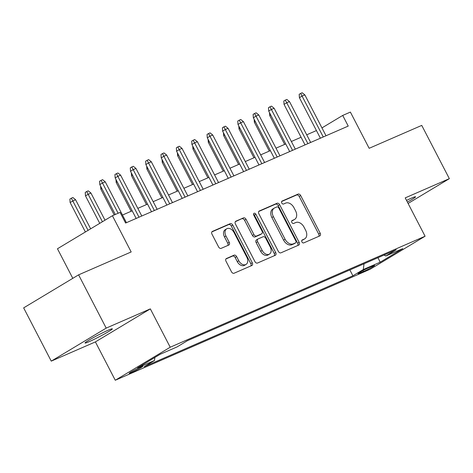 <?xml version="1.0" encoding="UTF-8"?>
<svg xmlns="http://www.w3.org/2000/svg" width="473" height="473" viewBox="0 0 473 473"><rect width="100%" height="100%" fill="white"/><g stroke="black" fill="none" stroke-linecap="round" stroke-linejoin="round"><path stroke-width="0.71" d="M301.928 241.892A1.65 1.147 59 0 0 303.743 242.897L319.754 235.921A2.359 1.638 59 0 0 319.884 235.856A2.359 1.638 59 0 0 320.18 233.177L300.668 195.538A2.359 1.638 59 0 0 298.079 194.107L282.068 201.078A1.65 1.147 59 0 0 281.973 201.126A1.65 1.147 59 0 0 281.766 203A1.65 1.147 59 0 0 283.581 204.005L285.657 203.1A7.55 5.238 59 0 1 293.946 207.694L295.572 210.828A7.55 5.238 59 0 1 294.638 219.401A7.55 5.238 59 0 1 294.218 219.62L292.143 220.524A1.65 1.147 59 0 0 292.054 220.572A1.65 1.147 59 0 0 291.847 222.446A1.65 1.147 59 0 0 293.662 223.451L295.737 222.547A7.55 5.238 59 0 1 304.027 227.141L305.653 230.274A7.55 5.238 59 0 1 304.718 238.847A7.55 5.238 59 0 1 304.299 239.066L302.223 239.971A1.65 1.147 59 0 0 302.135 240.018A1.65 1.147 59 0 0 301.928 241.892M89.184 341.636A15.39 1.005 152.6 0 0 104.231 334.098A15.39 1.005 152.6 0 0 112.349 328.841A15.39 1.005 152.6 0 0 108.187 330.213A15.39 1.005 152.6 0 0 93.134 337.752A15.39 1.005 152.6 0 0 85.022 343.008A15.39 1.005 152.6 0 0 89.184 341.636M407.383 202.083A15.39 1.005 152.6 0 0 415.584 196.78A15.39 1.005 152.6 0 0 411.421 198.152A15.39 1.005 152.6 0 0 406.526 200.422M131.269 372.671A7.692 0.503 152.6 0 0 138.79 368.899A7.692 0.503 152.6 0 0 142.852 366.273A7.692 0.503 152.6 0 0 140.771 366.959A7.692 0.503 152.6 0 0 133.244 370.726A7.692 0.503 152.6 0 0 129.188 373.357A7.692 0.503 152.6 0 0 131.269 372.671M226.437 258.495A2.359 1.638 59 0 0 226.307 258.565A2.359 1.638 59 0 0 226.011 261.244L231.486 271.804A2.359 1.638 59 0 0 234.076 273.234L251.861 265.489A2.359 1.638 59 0 0 251.991 265.424A2.359 1.638 59 0 0 252.286 262.746L232.775 225.107A2.359 1.638 59 0 0 230.185 223.676L212.401 231.415A2.359 1.638 59 0 0 212.271 231.486A2.359 1.638 59 0 0 211.981 234.165L218.591 246.918A2.359 1.638 59 0 0 221.181 248.355L228.79 245.038A2.359 1.638 59 0 0 228.926 244.973A2.359 1.638 59 0 0 229.216 242.294L225.934 235.968A6.315 4.375 59 0 1 226.715 228.802A6.315 4.375 59 0 1 233.999 232.456L246.841 257.235A6.315 4.375 59 0 1 246.061 264.401A6.315 4.375 59 0 1 238.776 260.747L236.636 256.614A2.359 1.638 59 0 0 234.046 255.184L226.183 258.648M408.098 203.455L449.35 178.658L421.745 125.404L369.159 148.303L350.387 112.095L342.712 115.436L348.234 126.084L125.605 223.043L120.083 212.395L112.408 215.735L57.464 248.763L72.795 278.337M106.194 328.108L51.255 361.13L95.398 341.908L150.337 308.881L106.194 328.108L78.595 274.848L131.181 251.949L112.408 215.735M150.337 308.881L170.215 347.223L425.085 236.228L370.14 269.255L115.27 380.251L170.215 347.223M449.35 178.658L405.207 197.885L425.085 236.228M278.355 251.388A2.359 1.638 59 0 0 280.95 252.824L298.729 245.079A2.359 1.638 59 0 0 298.865 245.008A2.359 1.638 59 0 0 299.155 242.33L279.644 204.697A2.359 1.638 59 0 0 277.054 203.26L259.269 211.005A2.359 1.638 59 0 0 259.139 211.076A2.359 1.638 59 0 0 258.849 213.755L278.355 251.388M275.298 255.284L257.513 263.029A2.359 1.638 59 0 1 254.923 261.593L235.412 223.96A2.359 1.638 59 0 1 235.702 221.281A2.359 1.638 59 0 1 235.838 221.21L243.447 217.899A2.359 1.638 59 0 1 246.037 219.33L253.948 234.596A2.359 1.638 59 0 0 256.543 236.027L261.587 233.833A2.359 1.638 59 0 0 261.723 233.763A2.359 1.638 59 0 0 262.012 231.084L253.776 215.191A1.65 1.147 59 0 1 253.977 213.317A1.65 1.147 59 0 1 255.887 214.275L275.718 252.541A2.359 1.638 59 0 1 275.428 255.219A2.359 1.638 59 0 1 275.298 255.284M51.255 361.13L23.65 307.876L78.595 274.848M372.618 266.009L369.236 267.481A7.456 0.485 152.6 0 0 361.946 271.135A7.456 0.485 152.6 0 0 358.014 273.678A7.456 0.485 152.6 0 0 360.03 273.016L363.406 271.543A7.456 0.485 152.6 0 0 370.702 267.895A7.456 0.485 152.6 0 0 374.628 265.347A7.456 0.485 152.6 0 0 372.618 266.009M154.866 357.464L154.488 360.491L144.094 366.741L352.899 275.8L363.299 269.551L364.027 263.774M154.488 360.491L137.596 367.846L160.17 354.277L177.056 346.922L187.45 340.678L396.262 249.738L385.867 255.988L402.754 248.632L380.186 262.196L363.299 269.551M95.398 341.908L115.27 380.251M316.437 130.566L306.711 134.805M301.082 137.253L291.356 141.492M285.733 143.94L276.001 148.179M270.379 150.627L260.647 154.866M255.024 157.314L245.292 161.553M239.669 164.001L229.943 168.24M224.314 170.688L214.588 174.927M208.965 177.375L199.234 181.608M193.611 184.062L183.879 188.295M178.256 190.749L168.524 194.982M162.901 197.436L153.175 201.669M147.546 204.123L137.82 208.357M132.198 210.804L122.466 215.044M342.712 115.436L321.953 127.911M349.866 269.941L352.899 275.8M383.981 255.083L385.867 255.988M377.98 257.702L380.186 262.196M301.798 240.402L302.815 239.959A7.55 5.238 59 0 0 303.234 239.74L304.718 238.847M294.638 219.401L293.154 220.294A7.55 5.238 59 0 1 292.734 220.513L291.717 220.956M318.808 236.334A2.359 1.638 59 0 0 318.696 234.07L299.184 196.431A2.359 1.638 59 0 0 296.595 195L281.636 201.51M297.789 245.493A2.359 1.638 59 0 0 297.671 243.223L278.159 205.589A2.359 1.638 59 0 0 275.57 204.153L258.731 211.484M295.554 242.874A1.65 1.147 59 0 0 295.649 242.826A1.65 1.147 59 0 0 295.85 240.952L278.727 207.913A1.65 1.147 59 0 0 276.912 206.908L274.73 207.86A7.55 5.238 59 0 0 274.305 208.079A7.55 5.238 59 0 0 273.376 216.652L285.077 239.237A7.55 5.238 59 0 0 293.372 243.826L295.554 242.874L294.07 243.766A1.65 1.147 59 0 0 294.165 243.719A1.65 1.147 59 0 0 294.247 243.66M274.305 208.079L272.82 208.971A7.55 5.238 59 0 0 271.892 217.545L273.376 216.652M294.07 243.766L291.888 244.718A7.55 5.238 59 0 1 283.593 240.13L271.892 217.545M235.294 221.695L243.447 217.899M260.357 234.573A2.359 1.638 59 0 1 260.239 234.655A2.359 1.638 59 0 1 260.103 234.726L255.053 236.92A2.359 1.638 59 0 1 252.464 235.489L244.553 220.223A2.359 1.638 59 0 0 241.963 218.792M274.352 255.698A2.359 1.638 59 0 0 274.234 253.427L254.403 215.168A1.65 1.147 59 0 0 253.528 214.251M262.16 250.436A6.315 4.375 59 0 0 269.444 254.09A6.315 4.375 59 0 0 270.225 246.924L265.696 238.191A2.359 1.638 59 0 0 263.106 236.76L258.057 238.96A2.359 1.638 59 0 0 257.927 239.025A2.359 1.638 59 0 0 257.637 241.703L262.16 250.436L260.676 251.329A6.315 4.375 59 0 0 267.96 254.982L269.444 254.09M256.573 239.852A2.359 1.638 59 0 0 256.443 239.917A2.359 1.638 59 0 0 256.147 242.596L257.637 241.703M260.676 251.329L256.147 242.596M246.061 264.401L244.576 265.294A6.315 4.375 59 0 1 237.292 261.64L235.152 257.507A2.359 1.638 59 0 0 232.562 256.07L225.899 258.973M226.715 228.802L225.231 229.695A6.315 4.375 59 0 0 224.45 236.861L225.934 235.968M227.844 245.452A2.359 1.638 59 0 0 227.732 243.187L224.45 236.861M250.915 265.903A2.359 1.638 59 0 0 250.802 263.638L231.291 225.999A2.359 1.638 59 0 0 228.701 224.563L211.863 231.9M270.704 114.957L269.705 115.554L284.663 144.407M269.705 115.554L269.509 112.645M323.26 136.963L302.076 96.096L299.403 97.704L299.178 94.31L300.662 93.418L302.076 96.096L304.843 94.896L326.021 135.757M299.403 97.704L320.398 138.211M300.662 93.418L302.2 92.749L304.843 94.896M255.355 121.644L254.35 122.241L269.308 151.094M254.35 122.241L254.155 119.332M240 128.325L239.001 128.928L253.954 157.781M239.001 128.928L238.806 126.019M224.645 135.012L223.646 135.615L238.599 164.468M223.646 135.615L223.451 132.706M209.291 141.699L208.291 142.302L223.244 171.155M208.291 142.302L208.096 139.393M307.905 143.65L286.721 102.783L284.048 104.391L283.824 100.997L285.308 100.105L286.721 102.783L289.488 101.583L310.672 142.444M284.048 104.391L305.044 144.898M285.308 100.105L286.845 99.436L289.488 101.583M292.551 150.337L271.372 109.47L268.699 111.078L268.469 107.684L269.953 106.792L271.372 109.47L274.133 108.27L295.318 149.131M268.699 111.078L289.695 151.585M269.953 106.792L271.49 106.123L274.133 108.27M277.202 157.024L256.017 116.157L253.345 117.765L253.114 114.371L254.598 113.479L256.017 116.157L258.778 114.951L279.963 155.818M253.345 117.765L274.34 158.266M254.598 113.479L256.135 112.811L258.778 114.951M261.847 163.711L240.662 122.844L237.99 124.452L237.759 121.058L239.249 120.166L240.662 122.844L243.424 121.638L264.608 162.505M237.99 124.452L258.985 164.953M239.249 120.166L240.781 119.498L243.424 121.638M193.936 148.386L192.937 148.989L207.889 177.842M192.937 148.989L192.742 146.08M246.492 170.398L225.308 129.531L222.635 131.139L222.411 127.745L223.895 126.853L225.308 129.531L228.075 128.325L249.253 169.192M222.635 131.139L243.63 171.64M223.895 126.853L225.426 126.185L228.075 128.325M178.587 155.073L177.582 155.676L192.541 184.529M177.582 155.676L177.387 152.767M231.137 177.085L209.953 136.218L207.28 137.826L207.056 134.433L208.54 133.54L209.953 136.218L212.72 135.012L233.904 175.879M207.28 137.826L228.276 178.327M208.54 133.54L210.077 132.872L212.72 135.012M163.232 161.76L162.233 162.363L177.186 191.216M162.233 162.363L162.038 159.454M215.783 183.772L194.604 142.905L191.926 144.513L191.701 141.12L193.185 140.227L194.604 142.905L197.365 141.699L218.55 182.566M191.926 144.513L212.927 185.014M193.185 140.227L194.722 139.553L197.365 141.699M147.878 168.447L146.878 169.05L161.831 197.897M146.878 169.05L146.683 166.141M200.428 190.453L179.249 149.592L176.577 151.194L176.346 147.801L177.83 146.908L179.249 149.592L182.01 148.386L203.195 189.253M176.577 151.194L197.572 191.701M177.83 146.908L179.368 146.24L182.01 148.386M132.523 175.134L131.524 175.737L146.476 204.584M131.524 175.737L131.328 172.828M185.079 197.14L163.895 156.279L161.222 157.881L160.991 154.488L162.481 153.595L163.895 156.279L166.656 155.073L187.84 195.94M161.222 157.881L182.217 198.388M162.481 153.595L164.013 152.927L166.656 155.073M117.168 181.821L116.169 182.424L131.122 211.271M116.169 182.424L115.974 179.515M169.724 203.828L148.54 162.966L145.867 164.569L145.643 161.175L147.127 160.282L148.54 162.966L151.307 161.76L172.485 202.627M145.867 164.569L166.863 205.075M147.127 160.282L148.658 159.614L151.307 161.76M101.819 188.508L100.814 189.111L114.212 214.949M100.814 189.111L100.619 186.202M154.369 210.515L133.185 169.653L130.513 171.256L130.288 167.862L131.772 166.969L133.185 169.653L135.952 168.447L157.131 209.314M130.513 171.256L151.508 211.762M131.772 166.969L133.309 166.301L135.952 168.447M85.459 195.798L85.235 192.405L86.719 191.512L88.256 190.844L90.899 192.984L85.459 195.798L99.744 223.351M86.719 191.512L102.416 221.742M90.899 192.984L105 220.187M139.015 217.202L117.836 176.334L115.158 177.943L114.933 174.549L116.417 173.656L117.836 176.334L120.597 175.134L141.782 216.001M115.158 177.943L136.159 218.449M116.417 173.656L117.954 172.988L120.597 175.134M70.11 202.485L69.88 199.092L71.364 198.199L72.901 197.525L75.544 199.671L70.11 202.485L85.394 231.971M71.364 198.199L88.067 230.369M75.544 199.671L90.65 228.814M118.144 213.24L102.481 183.021L99.809 184.63L99.578 181.236L101.062 180.343L102.481 183.021L105.243 181.821L126.427 222.688M99.809 184.63L115.282 214.482M101.062 180.343L102.6 179.675L105.243 181.821M362.921 270.603L363.406 271.543M359.716 272.418L360.03 273.016M302.815 239.959L304.299 239.066M292.734 220.513L294.218 219.62M296.595 195L298.079 194.107M299.184 196.431L300.668 195.538M318.696 234.07L320.18 233.177M275.57 204.153L277.054 203.26M278.159 205.589L279.644 204.697M297.671 243.223L299.155 242.33M283.593 240.13L285.077 239.237M291.888 244.718L293.372 243.826M244.553 220.223L246.037 219.33M252.464 235.489L253.948 234.596M255.053 236.92L256.543 236.027M260.103 234.726L261.587 233.833M254.403 215.168L255.887 214.275M274.234 253.427L275.718 252.541M232.562 256.07L234.046 255.184M235.152 257.507L236.636 256.614M237.292 261.64L238.776 260.747M227.732 243.187L229.216 242.294M228.701 224.563L230.185 223.676M231.291 225.999L232.775 225.107M250.802 263.638L252.286 262.746M294.165 243.719L295.649 242.826M260.239 234.655L261.723 233.763M256.443 239.917L257.927 239.025"/></g></svg>

